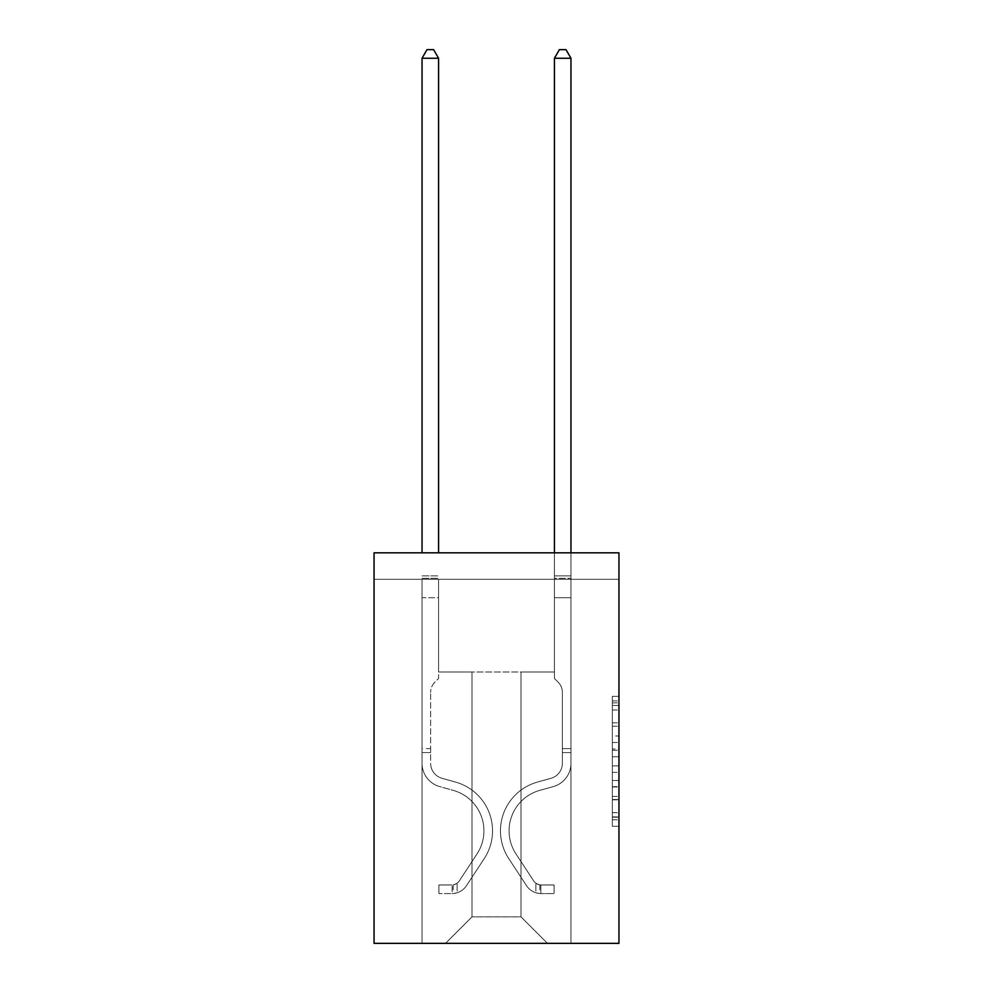 <?xml version="1.0" encoding="UTF-8"?>
<svg xmlns="http://www.w3.org/2000/svg" width="993" height="993" viewBox="0 0 993 993"><rect width="100%" height="100%" fill="white"/><g stroke="black" fill="none" stroke-linecap="round" stroke-linejoin="round"><path stroke-width="0.74" stroke-dasharray="4.96 3.72" d="M612.333 735.987L612.333 756.778L618.949 756.778L618.949 819.796L618.949 702.858L618.949 756.778L612.333 756.778L612.333 700.909L612.333 826.3L612.333 696.354L612.333 817.202L618.949 817.202L612.333 817.202L618.949 817.202L612.333 817.202L612.333 796.411L612.333 826.3L618.949 826.3L618.949 696.354L618.949 816.879L618.949 765.876L612.333 765.876L618.949 765.876L618.949 796.411L618.949 705.452L612.333 705.452L618.949 705.452L618.949 826.3L618.949 702.858L618.949 826.3L612.333 826.3L612.333 696.354L618.949 696.354L618.949 702.858L618.949 696.354L618.949 702.858L618.949 696.354L618.949 700.909L618.949 696.354L612.333 696.354L612.333 705.452L618.949 705.452L612.333 705.452L612.333 735.987L618.949 735.987M618.949 748.983L618.949 742.491L618.949 748.983L612.333 748.983L612.333 722.83L612.333 799.824L612.333 780.498L618.949 780.498L612.333 780.498L612.333 826.3L618.949 826.3L612.333 826.3L618.949 826.3L612.333 826.3L612.333 696.354L618.949 696.354L612.333 696.354L618.949 696.354L612.333 696.354L612.333 748.983L618.949 748.983M618.949 579.304L618.949 943.35L374.051 943.35L374.051 552.828L618.949 552.828L374.051 552.828L374.051 579.304L618.949 579.304L618.949 552.828L374.051 552.828L374.051 579.304L618.949 579.304M547.466 943.35L570.963 943.35L570.963 579.304L554.417 579.304L554.417 671.976L520.99 671.976L520.99 916.874L547.466 943.35L570.963 943.35L570.963 579.304L554.417 579.304L554.417 671.976L520.99 671.976L520.99 916.874L472.01 916.874L472.01 671.976L472.01 916.874L472.01 671.976L472.01 916.874L472.01 671.976L520.99 671.976L520.99 916.874L547.466 943.35L570.963 943.35L570.963 579.304L554.417 579.304L554.417 671.976L520.99 671.976L520.99 916.874L547.466 943.35L570.963 943.35L570.963 579.304L554.417 579.304L554.417 671.976L520.99 671.976L520.99 916.874L547.466 943.35L570.963 943.35L570.963 579.304L554.417 579.304L554.417 671.976L520.99 671.976L520.99 916.874L547.466 943.35L570.963 943.35L570.963 579.304L554.417 579.304L554.417 671.976L520.99 671.976L520.99 916.874L547.466 943.35L570.963 943.35L570.963 579.304L554.417 579.304L554.417 671.976L520.99 671.976L520.99 916.874L547.466 943.35L570.963 943.35L570.963 579.304L554.417 579.304L554.417 671.976L520.99 671.976L520.99 916.874L547.466 943.35L570.963 943.35L570.963 579.304L554.417 579.304L554.417 671.976L520.99 671.976L520.99 916.874L547.466 943.35L445.534 943.35L570.963 943.35L570.963 579.304L554.417 579.304L554.417 671.976L520.99 671.976L520.99 916.874L547.466 943.35L520.99 916.874L520.99 671.976L438.583 671.976L438.583 579.304L422.037 579.304L422.037 943.35L445.534 943.35L472.01 916.874L472.01 671.976L438.583 671.976L438.583 579.304L422.037 579.304L422.037 943.35L445.534 943.35L472.01 916.874L472.01 671.976L438.583 671.976L438.583 579.304L422.037 579.304L422.037 943.35L445.534 943.35L472.01 916.874L472.01 671.976L438.583 671.976L438.583 579.304L422.037 579.304L422.037 943.35L445.534 943.35L472.01 916.874L472.01 671.976L438.583 671.976L438.583 579.304L422.037 579.304L422.037 943.35L445.534 943.35L472.01 916.874L472.01 671.976L438.583 671.976L438.583 579.304L422.037 579.304L422.037 943.35L445.534 943.35L472.01 916.874L472.01 671.976L438.583 671.976L438.583 579.304L422.037 579.304L422.037 943.35L445.534 943.35L472.01 916.874L520.99 916.874L547.466 943.35M422.037 943.35L445.534 943.35L472.01 916.874L472.01 671.976L438.583 671.976L438.583 579.304L422.037 579.304L422.037 943.35L445.534 943.35L472.01 916.874L445.534 943.35L472.01 916.874L445.534 943.35L422.037 943.35L422.037 579.304L422.037 943.35M438.583 579.304L422.037 579.304L438.583 579.304L438.583 671.976L438.583 579.304M472.01 671.976L438.583 671.976L472.01 671.976M612.333 756.778L618.949 756.778L612.333 756.778M612.333 700.909L612.333 696.354L612.333 700.909L618.949 700.909L612.333 700.909M612.333 799.502L612.333 772.368L612.333 799.502L618.949 799.502L612.333 799.502M612.333 772.368L612.333 765.876L618.949 765.876L612.333 765.876L612.333 772.368L618.949 772.368L612.333 772.368M612.333 722.83L612.333 705.452L612.333 722.83L618.949 722.83L612.333 722.83M612.333 696.354L618.949 696.354L612.333 696.354L612.333 702.858L612.333 696.354L618.949 696.354M612.333 826.3L618.949 826.3L612.333 826.3L612.333 819.796L612.333 826.3M430.639 748.623L430.639 752.595L422.037 752.595L422.037 748.623L422.037 763.319L422.037 578.336L422.037 597.699L438.583 597.699L438.583 678.455L434.847 682.191A14.386 14.386 0 0 0 430.639 692.357A14.386 14.386 0 0 1 434.847 682.191L438.583 678.455L438.583 597.699L422.037 597.699L422.037 763.319L422.037 752.595L430.639 752.595L430.639 748.623L422.037 748.623M452.15 893.576A17.539 17.539 0 0 0 466.487 885.657L484.236 858.61A50.631 50.631 0 0 0 455.489 782.062L442.022 778.301A15.553 15.553 0 0 1 430.639 763.319L430.639 692.357L430.639 763.319A15.553 15.553 0 0 0 442.022 778.301A15.553 15.553 0 0 1 430.639 763.319A15.553 15.553 0 0 0 442.022 778.301L455.489 782.062A50.631 50.631 0 0 1 484.236 858.61A50.631 50.631 0 0 0 455.489 782.062A50.631 50.631 0 0 1 484.236 858.61L466.487 885.657A17.539 17.539 0 0 1 457.115 892.757A17.539 17.539 0 0 0 466.487 885.657A17.539 17.539 0 0 1 452.15 893.576L452.15 884.962A8.937 8.937 0 0 0 459.287 880.94L477.037 853.893A42.029 42.029 0 0 0 453.18 790.354L439.713 786.593A24.155 24.155 0 0 1 422.037 763.319A24.155 24.155 0 0 0 439.713 786.593A24.155 24.155 0 0 1 422.037 763.319A24.155 24.155 0 0 0 439.713 786.593L453.18 790.354A42.029 42.029 0 0 1 477.037 853.893A42.029 42.029 0 0 0 453.18 790.354A42.029 42.029 0 0 1 477.037 853.893L459.287 880.94A8.937 8.937 0 0 1 457.115 883.236C452.1 885.533 452.1 885.533 457.115 883.236C452.1 885.533 452.1 885.533 457.115 883.236A8.937 8.937 0 0 0 459.287 880.94A8.937 8.937 0 0 1 452.15 884.962L452.15 893.576L438.918 893.576L452.15 893.576M438.918 884.974L451.827 884.974L438.918 884.974L438.918 893.576L438.918 884.974M422.037 552.828L422.037 58.252L438.583 58.252L438.583 552.828M457.115 892.757C452.014 893.837 452.014 893.837 457.115 892.757C452.014 893.837 452.014 893.837 457.115 892.757L457.115 883.236L457.115 892.757M438.583 58.252L433.618 49.65L427.002 49.65L422.037 58.252M562.361 748.623L562.361 752.595L570.963 752.595L570.963 748.623L570.963 763.319L570.963 58.252L570.963 597.699L570.963 58.252L554.417 58.252L554.417 575.866L554.417 58.252L570.963 58.252L565.998 49.65L559.382 49.65L565.998 49.65L570.963 58.252L570.963 597.699L570.963 58.252L554.417 58.252L559.382 49.65L554.417 58.252L554.417 597.699L570.963 597.699L554.417 597.699L554.417 678.455L558.153 682.191A14.386 14.386 0 0 1 562.361 692.357A14.386 14.386 0 0 0 558.153 682.191L554.417 678.455L554.417 58.252L570.963 58.252L565.998 49.65L559.382 49.65L565.998 49.65L570.963 58.252L570.963 763.319A24.155 24.155 0 0 1 553.287 786.593A24.155 24.155 0 0 0 570.963 763.319L570.963 597.699L554.417 597.699L554.417 678.455L558.153 682.191A14.386 14.386 0 0 1 562.361 692.357A14.386 14.386 0 0 0 558.153 682.191L554.417 678.455L554.417 597.699L570.963 597.699L570.963 763.319A24.155 24.155 0 0 1 553.287 786.593A24.155 24.155 0 0 0 570.963 763.319L570.963 597.699L554.417 597.699L554.417 578.336L554.417 678.455L558.153 682.191A14.386 14.386 0 0 1 562.361 692.357A14.386 14.386 0 0 0 558.153 682.191L554.417 678.455L554.417 597.699L570.963 597.699L570.963 763.319A24.155 24.155 0 0 1 553.287 786.593A24.155 24.155 0 0 0 570.963 763.319L570.963 597.699L554.417 597.699L554.417 575.866L554.417 678.455L558.153 682.191A14.386 14.386 0 0 1 562.361 692.357A14.386 14.386 0 0 0 558.153 682.191L554.417 678.455L554.417 597.699L570.963 597.699L570.963 763.319A24.155 24.155 0 0 1 553.287 786.593L539.82 790.354L553.287 786.593A24.155 24.155 0 0 0 570.963 763.319L570.963 597.699L554.417 597.699L554.417 58.252L559.382 49.65L554.417 58.252L554.417 678.455L558.153 682.191A14.386 14.386 0 0 1 562.361 692.357A14.386 14.386 0 0 0 558.153 682.191L554.417 678.455L554.417 597.699L570.963 597.699L570.963 763.319L570.963 752.595L562.361 752.595L562.361 748.623L570.963 748.623L562.361 748.623L562.361 763.319L562.361 692.357L562.361 763.319A15.553 15.553 0 0 1 550.978 778.301A15.553 15.553 0 0 0 562.361 763.319L562.361 692.357L562.361 763.319L562.361 748.623L570.963 748.623L562.361 748.623L562.361 763.319A15.553 15.553 0 0 1 550.978 778.301A15.553 15.553 0 0 0 562.361 763.319L562.361 692.357L562.361 763.319A15.553 15.553 0 0 1 550.978 778.301A15.553 15.553 0 0 0 562.361 763.319L562.361 692.357L562.361 763.319L562.361 748.623L570.963 748.623M540.85 893.576A17.539 17.539 0 0 1 526.513 885.657L508.764 858.61A50.631 50.631 0 0 1 537.511 782.062L550.978 778.301A15.553 15.553 0 0 0 562.361 763.319A15.553 15.553 0 0 1 550.978 778.301A15.553 15.553 0 0 0 562.361 763.319L562.361 692.357L562.361 763.319A15.553 15.553 0 0 1 550.978 778.301A15.553 15.553 0 0 0 562.361 763.319A15.553 15.553 0 0 1 550.978 778.301L537.511 782.062L550.978 778.301A15.553 15.553 0 0 0 562.361 763.319A15.553 15.553 0 0 1 550.978 778.301L537.511 782.062A50.631 50.631 0 0 0 508.764 858.61A50.631 50.631 0 0 1 537.511 782.062L550.978 778.301A15.553 15.553 0 0 0 562.361 763.319A15.553 15.553 0 0 1 550.978 778.301A15.553 15.553 0 0 0 562.361 763.319A15.553 15.553 0 0 1 550.978 778.301L537.511 782.062L550.978 778.301A15.553 15.553 0 0 0 562.361 763.319A15.553 15.553 0 0 1 550.978 778.301L537.511 782.062A50.631 50.631 0 0 0 508.764 858.61A50.631 50.631 0 0 1 537.511 782.062L550.978 778.301L537.511 782.062A50.631 50.631 0 0 0 508.764 858.61L526.513 885.657L508.764 858.61A50.631 50.631 0 0 1 537.511 782.062L550.978 778.301L537.511 782.062A50.631 50.631 0 0 0 508.764 858.61A50.631 50.631 0 0 1 537.511 782.062L550.978 778.301L537.511 782.062A50.631 50.631 0 0 0 508.764 858.61A50.631 50.631 0 0 1 537.511 782.062A50.631 50.631 0 0 0 508.764 858.61L526.513 885.657L508.764 858.61A50.631 50.631 0 0 1 537.511 782.062A50.631 50.631 0 0 0 508.764 858.61L526.513 885.657A17.539 17.539 0 0 0 535.885 892.757A17.539 17.539 0 0 1 526.513 885.657L508.764 858.61A50.631 50.631 0 0 1 537.511 782.062A50.631 50.631 0 0 0 508.764 858.61A50.631 50.631 0 0 1 537.511 782.062A50.631 50.631 0 0 0 508.764 858.61L526.513 885.657L508.764 858.61A50.631 50.631 0 0 1 537.511 782.062A50.631 50.631 0 0 0 508.764 858.61L526.513 885.657A17.539 17.539 0 0 0 535.885 892.757C540.986 893.837 540.986 893.837 535.885 892.757C540.986 893.837 540.986 893.837 535.885 892.757A17.539 17.539 0 0 1 526.513 885.657L508.764 858.61L526.513 885.657A17.539 17.539 0 0 0 535.885 892.757C540.986 893.837 540.986 893.837 535.885 892.757C540.986 893.837 540.986 893.837 535.885 892.757A17.539 17.539 0 0 1 526.513 885.657L508.764 858.61L526.513 885.657A17.539 17.539 0 0 0 535.885 892.757C540.986 893.837 540.986 893.837 535.885 892.757C540.986 893.837 540.986 893.837 535.885 892.757A17.539 17.539 0 0 1 526.513 885.657L508.764 858.61L526.513 885.657A17.539 17.539 0 0 0 535.885 892.757C540.986 893.837 540.986 893.837 535.885 892.757C540.986 893.837 540.986 893.837 535.885 892.757A17.539 17.539 0 0 1 526.513 885.657A17.539 17.539 0 0 0 540.85 893.576L540.85 884.962A8.937 8.937 0 0 1 533.713 880.94L515.963 853.893A42.029 42.029 0 0 1 539.82 790.354L553.287 786.593A24.155 24.155 0 0 0 570.963 763.319A24.155 24.155 0 0 1 553.287 786.593A24.155 24.155 0 0 0 570.963 763.319A24.155 24.155 0 0 1 553.287 786.593L539.82 790.354A42.029 42.029 0 0 0 515.963 853.893A42.029 42.029 0 0 1 539.82 790.354L553.287 786.593A24.155 24.155 0 0 0 570.963 763.319A24.155 24.155 0 0 1 553.287 786.593L539.82 790.354L553.287 786.593A24.155 24.155 0 0 0 570.963 763.319A24.155 24.155 0 0 1 553.287 786.593A24.155 24.155 0 0 0 570.963 763.319A24.155 24.155 0 0 1 553.287 786.593L539.82 790.354L553.287 786.593A24.155 24.155 0 0 0 570.963 763.319A24.155 24.155 0 0 1 553.287 786.593L539.82 790.354A42.029 42.029 0 0 0 515.963 853.893A42.029 42.029 0 0 1 539.82 790.354L553.287 786.593L539.82 790.354A42.029 42.029 0 0 0 515.963 853.893L533.713 880.94L515.963 853.893A42.029 42.029 0 0 1 539.82 790.354L553.287 786.593L539.82 790.354A42.029 42.029 0 0 0 515.963 853.893A42.029 42.029 0 0 1 539.82 790.354L553.287 786.593L539.82 790.354A42.029 42.029 0 0 0 515.963 853.893A42.029 42.029 0 0 1 539.82 790.354A42.029 42.029 0 0 0 515.963 853.893L533.713 880.94L515.963 853.893A42.029 42.029 0 0 1 539.82 790.354A42.029 42.029 0 0 0 515.963 853.893L533.713 880.94A8.937 8.937 0 0 0 535.885 883.236C540.9 885.533 540.9 885.533 535.885 883.236C540.9 885.533 540.9 885.533 535.885 883.236A8.937 8.937 0 0 1 533.713 880.94L515.963 853.893A42.029 42.029 0 0 1 539.82 790.354A42.029 42.029 0 0 0 515.963 853.893A42.029 42.029 0 0 1 539.82 790.354A42.029 42.029 0 0 0 515.963 853.893L533.713 880.94L515.963 853.893A42.029 42.029 0 0 1 539.82 790.354A42.029 42.029 0 0 0 515.963 853.893L533.713 880.94A8.937 8.937 0 0 0 535.885 883.236C540.9 885.533 540.9 885.533 535.885 883.236C540.9 885.533 540.9 885.533 535.885 883.236A8.937 8.937 0 0 1 533.713 880.94L515.963 853.893L533.713 880.94A8.937 8.937 0 0 0 535.885 883.236C540.9 885.533 540.9 885.533 535.885 883.236C540.9 885.533 540.9 885.533 535.885 883.236A8.937 8.937 0 0 1 533.713 880.94L515.963 853.893L533.713 880.94A8.937 8.937 0 0 0 535.885 883.236C540.9 885.533 540.9 885.533 535.885 883.236C540.9 885.533 540.9 885.533 535.885 883.236A8.937 8.937 0 0 1 533.713 880.94L515.963 853.893L533.713 880.94A8.937 8.937 0 0 0 535.885 883.236C540.9 885.533 540.9 885.533 535.885 883.236C540.9 885.533 540.9 885.533 535.885 883.236A8.937 8.937 0 0 1 533.713 880.94A8.937 8.937 0 0 0 540.85 884.962L540.85 893.576L554.082 893.576L540.85 893.576A17.539 17.539 0 0 1 526.513 885.657A17.539 17.539 0 0 0 540.85 893.576L540.85 884.962L554.082 884.974L540.85 884.962A8.937 8.937 0 0 1 533.713 880.94A8.937 8.937 0 0 0 540.85 884.962L540.85 893.576L554.082 893.576L554.082 884.974L554.082 893.576L540.85 893.576A17.539 17.539 0 0 1 526.513 885.657A17.539 17.539 0 0 0 540.85 893.576L540.85 884.962L554.082 884.974L540.85 884.962A8.937 8.937 0 0 1 533.713 880.94A8.937 8.937 0 0 0 540.85 884.962L540.85 893.576L554.082 893.576L554.082 884.974L554.082 893.576L540.85 893.576A17.539 17.539 0 0 1 526.513 885.657A17.539 17.539 0 0 0 540.85 893.576L540.85 884.962L554.082 884.974L540.85 884.962A8.937 8.937 0 0 1 533.713 880.94A8.937 8.937 0 0 0 540.85 884.962L540.85 893.576L554.082 893.576L554.082 884.974L554.082 893.576L540.85 893.576A17.539 17.539 0 0 1 526.513 885.657A17.539 17.539 0 0 0 540.85 893.576L540.85 884.962L554.082 884.974L540.85 884.962A8.937 8.937 0 0 1 533.713 880.94A8.937 8.937 0 0 0 540.85 884.962L540.85 893.576L554.082 893.576L554.082 884.974L554.082 893.576L540.85 893.576M554.417 552.828L554.417 575.866L570.963 575.866L554.417 575.866L570.963 575.866L554.417 575.866L570.963 575.866L554.417 575.866L570.963 575.866L554.417 575.866L570.963 575.866L554.417 575.866L554.417 578.336L554.417 58.252L559.382 49.65L554.417 58.252L570.963 58.252L554.417 58.252L570.963 58.252L565.998 49.65L559.382 49.65L565.998 49.65L570.963 58.252L570.963 575.866L570.963 58.252L554.417 58.252L559.382 49.65L554.417 58.252L554.417 575.866L554.417 58.252L570.963 58.252L565.998 49.65L559.382 49.65L565.998 49.65L570.963 58.252L570.963 552.828M554.082 884.974L541.173 884.974L554.082 884.974L554.082 893.576L554.082 884.974M535.885 892.757C540.986 893.837 540.986 893.837 535.885 892.757C540.986 893.837 540.986 893.837 535.885 892.757L535.885 883.236L535.885 892.757M554.417 578.336L554.417 597.699L554.417 578.336L570.963 578.336L554.417 578.336M570.963 58.252L565.998 49.65L559.382 49.65L554.417 58.252M612.333 796.411L618.949 796.411L612.333 796.411M612.333 786.667L618.949 786.667M612.333 726.243L618.949 726.243L612.333 726.243M612.333 702.858L618.949 702.858M612.333 819.796L618.949 819.796M612.333 812.659L618.949 812.659M612.333 709.995L618.949 709.995M612.333 750.286L618.949 750.286L612.333 750.286M612.333 786.99L618.949 786.99L612.333 786.99M612.333 799.824L618.949 799.824L612.333 799.824M612.333 742.491L618.949 742.491L612.333 742.491M422.037 578.336L438.583 578.336L422.037 578.336M422.037 575.866L438.583 575.866L422.037 575.866M562.361 752.595L570.963 752.595L562.361 752.595M612.333 816.879L618.949 816.879M612.333 817.202L618.949 817.202M612.333 705.452L618.949 705.452M453.143 884.875L453.143 893.526M539.857 884.875L539.857 893.526"/><path stroke-width="1.49" d="M618.949 552.828L618.949 943.35L374.051 943.35L374.051 552.828L618.949 552.828M438.583 552.828L438.583 58.252L422.037 58.252L422.037 552.828M422.037 58.252L427.002 49.65L433.618 49.65L438.583 58.252M570.963 552.828L570.963 58.252L554.417 58.252L554.417 552.828M554.417 58.252L559.382 49.65L565.998 49.65L570.963 58.252"/></g></svg>

